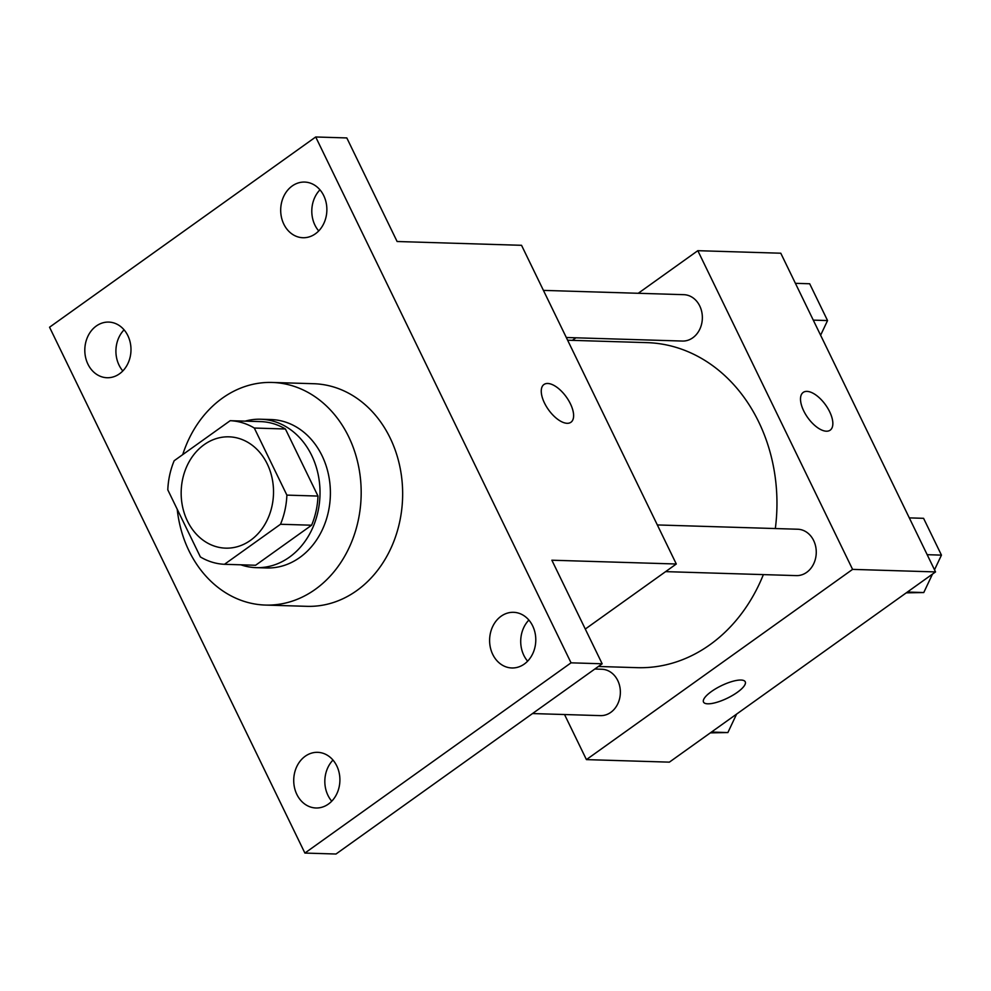 <?xml version="1.0" encoding="UTF-8"?>
<svg xmlns="http://www.w3.org/2000/svg" width="991" height="991" viewBox="0 0 991 991"><rect width="100%" height="100%" fill="white"/><g stroke="black" fill="none" stroke-linecap="round" stroke-linejoin="round"><path stroke-width="1.49" d="M204.134 444.686A55.682 46.168 91.7 0 1 229.045 436.833A55.682 46.168 91.7 0 1 273.491 493.902A55.682 46.168 91.7 0 1 225.638 548.147A55.682 46.168 91.7 0 1 182.542 506.612A55.682 46.168 91.7 0 1 204.134 444.686M167.801 489.864L200.38 556.942A71.872 59.596 91.7 0 0 224.474 564.3L280.503 524.264A71.872 59.596 91.7 0 0 286.882 495.116L254.303 428.038A71.872 59.596 91.7 0 0 230.197 420.692L174.181 460.728A71.872 59.596 91.7 0 0 167.801 489.864M286.882 495.116L317.987 496.07L285.42 428.992L254.303 428.038M285.42 428.992A71.872 59.596 91.7 0 0 261.314 421.633L230.197 420.692M317.987 496.07A71.872 59.596 91.7 0 1 311.608 525.218L280.503 524.264M224.474 564.3L255.591 565.254L311.608 525.218M240.801 564.796A74.238 61.566 -88.3 0 0 256.186 567.657A74.238 61.566 -88.3 0 0 311.248 530.903A74.238 61.566 -88.3 0 0 311.682 455.402A74.238 61.566 -88.3 0 0 260.72 419.23A74.238 61.566 -88.3 0 0 245.186 421.138M260.72 419.23L271.088 419.552A74.238 61.566 91.7 0 1 322.05 455.711A74.238 61.566 91.7 0 1 321.617 531.226A74.238 61.566 91.7 0 1 266.554 567.967L256.186 567.657M182.728 454.621A111.364 92.349 91.7 0 1 222.393 398.147A111.364 92.349 91.7 0 1 272.215 382.452A111.364 92.349 91.7 0 1 361.12 496.578A111.364 92.349 91.7 0 1 265.427 605.067A111.364 92.349 91.7 0 1 177.216 509.238M272.215 382.452L313.689 383.715A111.364 92.349 91.7 0 1 402.594 497.841A111.364 92.349 91.7 0 1 306.9 606.331L265.427 605.067M296.854 794.423A27.835 23.09 91.7 0 1 297.015 766.105A27.835 23.09 91.7 0 1 317.665 752.33A27.835 23.09 91.7 0 1 339.888 780.858A27.835 23.09 91.7 0 1 315.956 807.987A27.835 23.09 91.7 0 1 296.854 794.423M87.939 364.18A27.835 23.09 91.7 0 1 88.1 335.862A27.835 23.09 91.7 0 1 108.75 322.087A27.835 23.09 91.7 0 1 130.973 350.616A27.835 23.09 91.7 0 1 107.04 377.732A27.835 23.09 91.7 0 1 87.939 364.18M283.822 224.164A27.835 23.09 91.7 0 1 283.983 195.846A27.835 23.09 91.7 0 1 304.633 182.071A27.835 23.09 91.7 0 1 326.857 210.6A27.835 23.09 91.7 0 1 302.936 237.729A27.835 23.09 91.7 0 1 283.822 224.164M492.738 654.407A27.835 23.09 91.7 0 1 492.899 626.089A27.835 23.09 91.7 0 1 513.549 612.314A27.835 23.09 91.7 0 1 535.772 640.843A27.835 23.09 91.7 0 1 511.851 667.971A27.835 23.09 91.7 0 1 492.738 654.407M571.051 662.83L315.708 136.981L49.55 327.216L304.894 853.065L571.051 662.83L602.156 663.784L551.863 560.212L676.296 564.003L521.539 245.31L397.106 241.507L346.813 137.935L315.708 136.981M543.948 384.52A23.202 10.963 -125.6 0 1 547.763 383.48A23.202 10.963 -125.6 0 1 568.549 400.352A23.202 10.963 -125.6 0 1 570.927 422.265A23.202 10.963 -125.6 0 1 548.519 409.766A23.202 10.963 -125.6 0 1 543.948 384.508A23.202 10.963 -125.6 0 1 547.763 383.467A23.202 10.963 -125.6 0 1 568.537 400.352A23.202 10.963 -125.6 0 1 570.927 422.265M319.969 189.814A27.835 23.09 -88.3 0 0 314.927 225.118A27.835 23.09 -88.3 0 0 318.718 230.928M124.073 329.83A27.835 23.09 -88.3 0 0 119.044 365.122A27.835 23.09 -88.3 0 0 122.822 370.944M602.156 663.784L335.999 854.019L304.894 853.065M332.988 760.072A27.835 23.09 -88.3 0 0 327.959 795.364A27.835 23.09 -88.3 0 0 331.737 801.186M528.884 620.056A27.835 23.09 -88.3 0 0 523.843 655.361A27.835 23.09 -88.3 0 0 527.633 661.17M585.285 629.05L676.296 564.003M567.632 340.21L647.086 342.638A162.586 134.826 91.7 0 1 775.334 528.55M763.38 574.607A162.586 134.826 91.7 0 1 637.163 667.661L598.378 666.485M657.33 524.945L797.73 529.231A23.202 19.238 91.7 0 1 816.25 553.015A23.202 19.238 91.7 0 1 796.306 575.61L665.63 571.634M543.44 290.388L683.827 294.674A23.202 19.238 91.7 0 1 702.346 318.445A23.202 19.238 91.7 0 1 682.415 341.053L566.319 337.51M594.811 669.036L601.834 669.247A23.202 19.238 91.7 0 1 620.354 693.019A23.202 19.238 91.7 0 1 600.422 715.626L532.526 713.557M564.536 714.536L586.424 759.614L852.582 569.379L697.825 250.686L638.229 293.286M575.932 337.807L572.364 340.359M586.424 759.614L669.383 762.141L935.541 571.918L852.582 569.379M935.541 571.918L780.784 253.213L697.825 250.686M803.181 392.424A23.202 10.963 -125.6 0 1 806.996 391.383A23.202 10.963 -125.6 0 1 827.782 408.267A23.202 10.963 -125.6 0 1 830.173 430.168A23.202 10.963 -125.6 0 1 807.764 417.669A23.202 10.963 -125.6 0 1 803.193 392.424A23.202 10.963 -125.6 0 1 807.008 391.383A23.202 10.963 -125.6 0 1 827.77 408.267A23.202 10.963 -125.6 0 1 830.161 430.181M711.414 691.532A23.202 6.925 -25.9 0 1 745.244 681.796A23.202 6.925 -25.9 0 1 727.406 698.16A23.202 6.925 -25.9 0 1 703.511 702.062A23.202 6.925 -25.9 0 1 711.414 691.532M745.244 681.783A23.202 6.925 -25.9 0 1 727.394 698.147A23.202 6.925 -25.9 0 1 703.499 702.049M710.349 732.869L727.877 732.56L736.598 714.102M727.877 732.56L711.476 732.064M820.61 335.243L827.547 320.564L809.684 283.76L795.401 283.327M827.547 320.564L813.277 320.13M906.232 592.853L923.773 592.544L932.494 574.086M934.513 569.8L941.45 555.121L923.575 518.318L909.304 517.884M923.773 592.544L907.372 592.048M941.45 555.121L927.167 554.687"/></g></svg>
